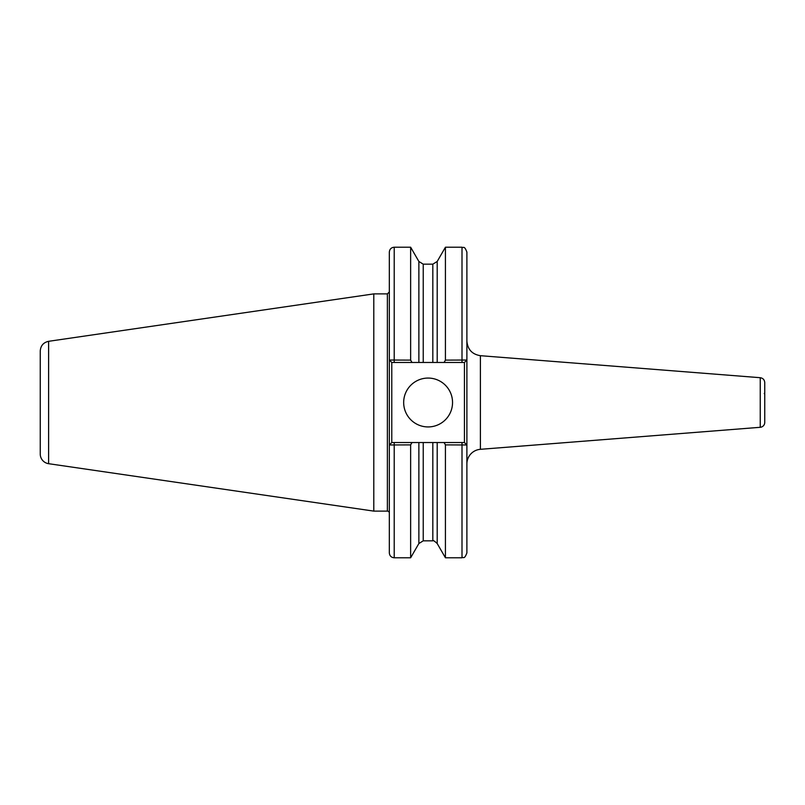 <?xml version="1.0" encoding="UTF-8"?>
<svg xmlns="http://www.w3.org/2000/svg" width="805" height="805" viewBox="0 0 805 805"><rect width="100%" height="100%" fill="white"/><g stroke="black" fill="none" stroke-linecap="round" stroke-linejoin="round"><path stroke-width="1.21" d="M452.541 402.5A24.432 24.432 0 0 1 415.893 423.661A24.432 24.432 0 0 1 415.893 381.339A24.432 24.432 0 0 1 452.541 402.5M389.379 444.964L391.773 442.529L391.773 362.471L423.239 362.471L423.239 264.171L418.872 261.474L410.641 247.216L410.641 360.117L389.328 360.036L389.328 552.894C389.62 555.863 391.25 557.493 394.219 557.785L410.641 557.785L410.641 444.883L411.999 442.529L391.773 442.529L389.379 444.964L410.641 444.883M411.999 362.471L410.641 360.117M418.872 261.474L418.872 362.471M394.219 362.471L394.219 247.216C391.25 247.507 389.62 249.137 389.328 252.106L389.328 360.036L389.328 291.933L387.376 293.885L387.376 511.115A1.952 1.952 0 0 1 389.328 513.067M760.242 377.706C763.009 378.169 764.509 379.789 764.75 382.586L764.75 422.414A4.89 4.89 0 0 1 760.242 427.294L760.242 377.706L480.394 355.689C472.102 354.311 467.604 349.44 466.89 341.068L466.89 252.106L466.89 360.036L445.427 360.117L444.068 362.471L464.445 362.471L466.84 360.036M466.84 444.964L464.445 442.529L444.068 442.529L445.427 444.883L466.89 444.964L466.89 360.036L464.445 362.471L464.445 442.529L466.89 444.964L466.89 552.894L466.89 463.932A14.661 14.661 0 0 1 480.394 449.311L480.394 355.689M466.89 444.964L466.89 463.932M423.239 362.471L437.196 362.471L437.196 261.474L445.427 247.216L445.427 360.117M437.196 362.471L444.068 362.471M444.068 442.529L418.872 442.529L418.872 543.526L410.641 557.785M418.872 442.529L411.999 442.529M445.427 444.883L445.427 557.785L462 557.785C463.479 556.688 464.244 559.938 466.89 552.894M437.196 442.529L437.196 543.526L445.427 557.785M389.379 360.036L391.773 362.471L389.328 360.036M432.828 540.829L432.828 442.529L423.239 442.529L423.239 540.829L432.828 540.829C432.859 540.004 434.308 540.9 437.196 543.526M764.257 393.615L764.75 392.77L764.75 412.23M48.612 463.69L48.612 341.31C43.44 342.467 40.653 345.687 40.25 350.98L40.25 454.02A9.771 9.771 0 0 0 48.612 463.69L373.792 511.115L387.376 511.115M48.612 341.31L373.792 293.885L373.792 511.115M445.427 247.216L462 247.216L462 362.471M394.219 442.529L394.219 557.785M462 442.529L462 557.785M437.196 261.474L432.828 264.171L432.828 362.471M394.219 247.216L410.641 247.216M462 247.216C463.479 248.312 464.244 245.062 466.89 252.106M423.239 264.171L432.828 264.171M418.872 543.526L423.239 540.829M760.242 427.294L480.394 449.311M373.792 293.885L387.376 293.885"/></g></svg>
